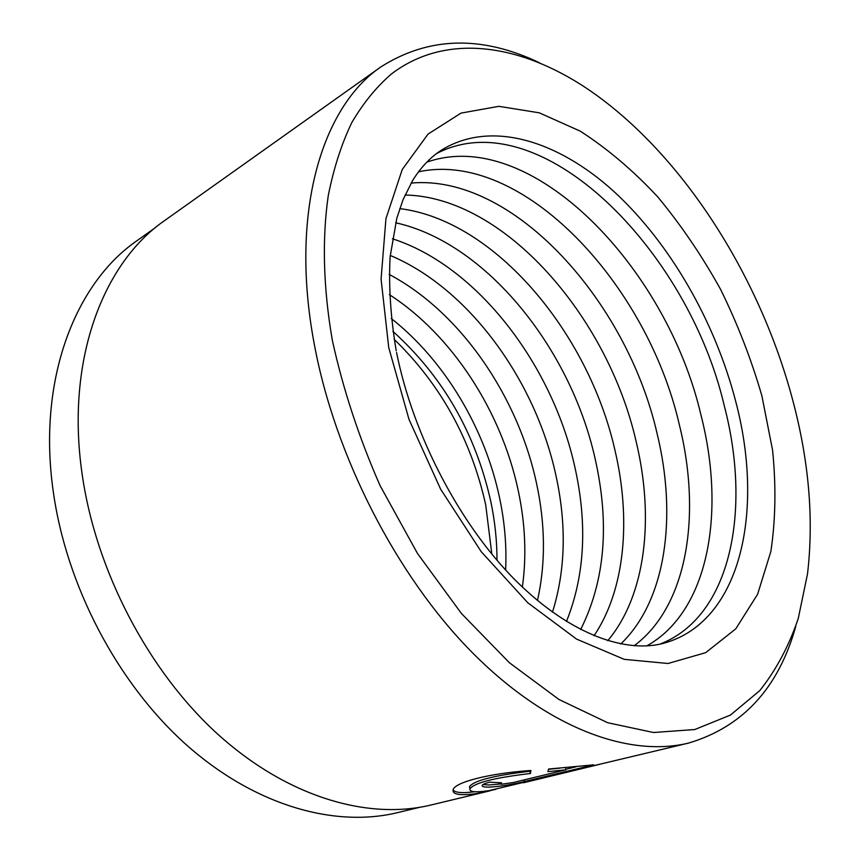 <?xml version="1.0" encoding="UTF-8"?>
<svg xmlns="http://www.w3.org/2000/svg" width="860" height="860" viewBox="0 0 860 860"><rect width="100%" height="100%" fill="white"/><g stroke="black" fill="none" stroke-linecap="round" stroke-linejoin="round"><path stroke-width="1.29" d="M155.66 227.438L137.202 240.542C75.486 282.875 37.464 378.884 53.084 490.264C65.984 585.391 117.605 683.431 186.201 744.674C255.011 805.841 334.712 827.836 397.417 812.668L419.422 807.368M469.807 788.244L469.495 786.653C473.871 780.59 494.038 775.451 529.975 771.248L530.448 773.495C494.521 777.709 474.354 782.815 469.925 788.813C469.237 791.974 475.462 792.608 488.598 790.705L688.559 743.083C628.8 757.617 547.121 728.259 471.71 652.009C396.514 575.749 334.83 455.779 314.19 343.688C289.422 212.259 322.016 106.758 380.991 66.833C428.807 36.561 481.664 35.206 539.564 62.78M495.876 789.329L477.106 793.479C460.412 795.812 452.414 794.64 453.091 789.942C454.166 782.471 488.749 773.344 530.889 770.474L530.448 773.495M501.584 782.772L499.036 783.772L501.391 784.223L513.237 782.536L565.977 769.775L547.885 771.646L548.605 769.034L593.712 764.852L524.546 781.525C512.592 784.481 500.875 786.352 489.394 787.136C484.277 787.201 481.858 786.631 482.137 785.449C482.589 784.428 485.072 783.342 489.598 782.192L501.584 782.772M483.051 784.535L488.964 784.986L499.38 784.094M659.706 644.204C731.193 617.029 751.651 509.926 724.238 405.64C687.882 249.464 539.779 99.653 436.558 153.564M646.741 645.924C708.973 611.277 725.818 511.958 700.997 415.165C666.758 267.256 530.964 125.334 426.732 162.196M634.089 645.806C687.946 605.902 701.685 513.904 679.185 424.109C646.935 283.897 522.278 149.35 418.508 171.817M620.737 643.989C666.414 600.398 677.261 515.85 657.008 433.204C626.768 300.806 513.087 173.774 411.112 183.072M607.751 640.711C646.064 595.109 654.385 517.612 636.185 441.739C607.859 316.716 504.196 196.768 405.038 195.016M594.034 635.766C625.198 589.519 631.175 519.3 614.997 450.425C588.627 333.013 494.941 220.332 399.75 208.604M580.65 629.552C605.021 580.833 609.837 523.847 595.088 458.595C570.578 348.461 486.115 242.713 395.643 222.772M566.45 621.511C584.821 575.663 587.606 524.127 574.824 466.905C552.238 364.404 477.053 265.912 392.375 238.757M552.475 612.159C565.611 570.062 566.708 524.256 555.775 474.709C535.049 379.679 468.528 288.24 390.236 255.441M537.457 600.495C545.767 563.386 545.401 524.106 536.382 482.664C517.612 395.654 459.95 311.771 389.161 274.426M522.364 587.058C526.718 555.85 525.309 523.546 518.139 490.146C501.305 411.231 452.081 334.981 389.365 294.636M505.615 569.997C506.755 546.304 504.734 522.224 499.552 497.757C484.836 427.979 444.469 360.318 391.214 318.469M332.325 340.281C343.033 389.042 358.942 437.471 380.055 485.577L417.487 553.475L461.411 613.47L509.421 662.759L558.968 699.481L607.665 722.722L653.471 732.505L694.772 729.538L730.441 715.068L759.756 690.644C776.107 670.058 788.942 646.01 798.252 618.501L807.497 573.996C813.936 519.074 808.991 461.046 792.662 399.911C759.434 274.802 680.97 151.682 586.606 88.311C520.106 44.032 446.125 32.411 391.493 73.906C376.465 86.86 363.221 103.114 351.762 122.657C341.495 144.039 333.669 168.388 328.251 195.704C322.038 238.553 323.22 287.735 332.325 340.281M795.822 626.22C778.558 687.978 742.803 726.937 688.559 743.083M599.216 764.433L523.471 782.772M489.856 790.845L430.774 805.057C368.112 820.203 287.885 797.392 218.128 734.505C148.597 671.542 95.782 570.954 82.087 473.785C65.532 359.996 103.2 262.666 164.862 220.407L380.991 66.833M565.536 767.7L565.977 769.775M548.54 769.302L559.72 768.163M565.869 769.27L576.146 766.776M529.975 771.248L530.093 770.538M453.069 790.028C455.37 792.716 462.379 793.307 474.086 791.802M524.213 779.88L524.546 781.525M392.88 331.358C442.825 376.454 475.451 433.117 490.77 501.369C494.93 521.181 497.005 540.811 496.994 560.268M396.557 352.46C413.187 435.697 460.025 524.697 515.237 580.081C570.793 635.583 627.703 654.277 665.855 642.646C741.997 619.877 764.336 508.948 735.601 400.975C714.886 321.221 669.8 242.692 613.653 191.253C557.635 140.492 490.856 119.755 441.771 149.952C430.656 156.971 420.927 167.173 412.596 180.568L403.028 199.746L396.815 218.257L390.107 256.903C388.58 285.939 390.623 317.233 396.223 350.794M761.906 395.923L772.57 450.167C776.182 485.868 775.612 519.623 770.872 551.421L757.606 594.26L735.794 628.821L705.684 652.665L668.037 663.49L624.263 659.351L576.544 639.087L527.739 602.72L481.256 551.712L440.61 489.125L408.984 419.347L388.741 347.59L381.077 279.135L385.946 218.623L402.222 169.56L428.022 134.106L461.024 113.101L498.854 106.328L539.263 112.821L580.263 131.161C607.343 148.608 633.121 170.474 657.62 196.736C681.012 224.976 702.007 255.871 720.605 289.422C737.601 323.983 751.361 359.48 761.906 395.923M469.495 786.653L469.925 788.813M498.821 782.707L499.036 783.772M491.834 554.12L485.706 504.863C471.119 439.524 440.589 384.334 394.127 339.291"/></g></svg>
